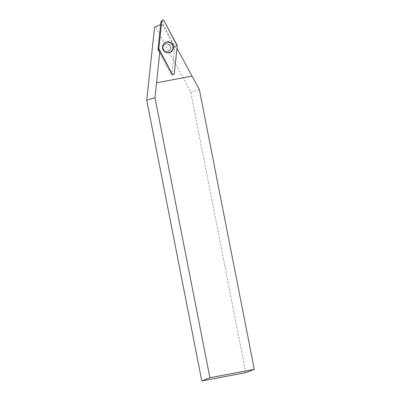 <?xml version="1.0" encoding="UTF-8"?>
<svg xmlns="http://www.w3.org/2000/svg" width="401" height="401" viewBox="0 0 401 401"><rect width="100%" height="100%" fill="white"/><g stroke="black" fill="none" stroke-linecap="round" stroke-linejoin="round"><path stroke-width="0.3" stroke-dasharray="2 1.5" d="M199.412 89.709L190.786 92.355L155.543 26.832L162.225 24.225L174.721 47.463L176.871 48.005L174.114 73.614A1.088 1.068 68.7 0 1 172.966 74.561L171.488 74.421A0.346 0.336 68.7 0 0 171.854 74.125L174.721 47.463M156.46 82.857L191.989 76.12M177.011 48.275L176.871 48.005M158.47 50.536L171.222 74.245L158.47 50.536L161.282 24.406L160.621 24.662M162.225 24.225L161.282 24.406M154.601 27.007L155.543 26.832M190.786 92.355L245.773 372.629M165.613 43.995A4.035 3.96 -111.3 0 1 167.854 51.719A4.035 3.96 -111.3 0 1 162.701 49.393A4.035 3.96 -111.3 0 1 165.613 43.995A4.035 3.96 68.7 0 0 162.701 49.393A4.035 3.96 68.7 0 0 167.854 51.719A4.035 3.96 68.7 0 0 165.613 43.995M171.222 74.245A0.346 0.336 68.7 0 0 171.488 74.421A0.346 0.336 -111.3 0 1 171.222 74.245L172.114 73.995L171.222 74.245M164.325 43.218A5.499 5.393 68.7 0 0 168.074 52.842M161.017 21.594A0.346 0.336 -111.3 0 1 161.563 21.669L174.791 46.26A0.346 0.336 -111.3 0 1 174.831 46.466L171.854 74.125A0.346 0.336 -111.3 0 1 171.488 74.421L172.966 74.561M168.806 52.752A5.434 5.333 68.7 0 0 172.53 45.037A5.434 5.333 68.7 0 0 164.159 43.368A5.434 5.333 68.7 0 0 168.806 52.752A5.434 5.333 -111.3 0 1 164.159 43.368A5.434 5.333 -111.3 0 1 172.53 45.037A5.434 5.333 -111.3 0 1 168.806 52.752M168.641 52.571A5.203 5.108 -111.3 0 1 162.791 45.739A5.203 5.108 -111.3 0 1 171.483 44.095A5.203 5.108 -111.3 0 1 168.641 52.571A5.203 5.108 68.7 0 0 171.483 44.095A5.203 5.108 68.7 0 0 162.791 45.739A5.203 5.108 68.7 0 0 168.641 52.571M166.149 43.789A4.035 3.96 68.7 0 0 163.117 48.837A4.035 3.96 68.7 0 0 168.39 51.508A4.035 3.96 68.7 0 0 166.149 43.789A4.035 3.96 -111.3 0 1 168.39 51.508A4.035 3.96 -111.3 0 1 163.117 48.837A4.035 3.96 -111.3 0 1 166.149 43.789M174.831 46.466L177.267 45.914M161.563 21.669L163.904 20.646M177.132 45.243L174.791 46.26M168.134 52.842L167.849 52.842C163.102 53.122 160.475 46.376 164.159 43.368C160.475 46.376 163.102 53.122 167.849 52.842L168.014 52.842M167.748 51.694C166.189 52.14 164.736 51.308 163.387 49.193C162.716 46.696 163.407 44.962 165.463 43.985L164.926 44.195L165.463 43.985C163.407 44.962 162.716 46.696 163.387 49.193C164.736 51.308 166.189 52.14 167.748 51.694L168.39 51.508L167.748 51.694M167.854 51.719L168.39 51.508L167.854 51.719"/><path stroke-width="0.6" d="M191.989 76.12L177.011 48.275M254.279 369.361L199.412 89.709L192.089 76.1L156.555 82.822L154.961 97.654L146.721 100.225L201.798 380.95L245.773 372.629L254.279 369.361L209.913 377.752L154.961 97.654M173.082 74.576L172.966 74.561A1.088 1.068 68.7 0 1 172.114 73.995L159.869 51.223L158.47 50.536L157.994 49.649A0.346 0.336 -111.3 0 1 157.954 49.448L160.931 21.789A0.346 0.336 -111.3 0 1 161.017 21.594L162.084 20.411A1.143 1.123 68.7 0 0 161.798 21.047L158.826 48.706A1.143 1.123 68.7 0 0 158.956 49.378L172.184 73.974A1.143 1.123 68.7 0 0 174.29 73.578L177.267 45.914A1.143 1.123 68.7 0 0 177.132 45.243L163.904 20.646A1.143 1.123 68.7 0 0 162.084 20.411M160.621 24.662L154.601 27.007L146.721 100.225M156.555 82.822L159.869 51.223M209.913 377.752L201.798 380.95M168.074 52.842A5.499 5.393 68.7 0 0 172.766 44.972A5.499 5.393 68.7 0 0 164.325 43.218M166.976 41.874A5.544 5.439 68.7 0 0 168.134 52.842A5.544 5.439 68.7 0 0 173.392 46.3A5.544 5.439 68.7 0 0 166.976 41.874M158.826 48.706L172.179 73.969C173.087 74.872 173.788 74.736 174.29 73.573L177.267 45.92L163.909 20.651C163.001 19.754 162.3 19.885 161.798 21.052L158.826 48.706L157.954 49.448M161.798 21.047L160.931 21.789M158.956 49.378L157.994 49.649"/></g></svg>
